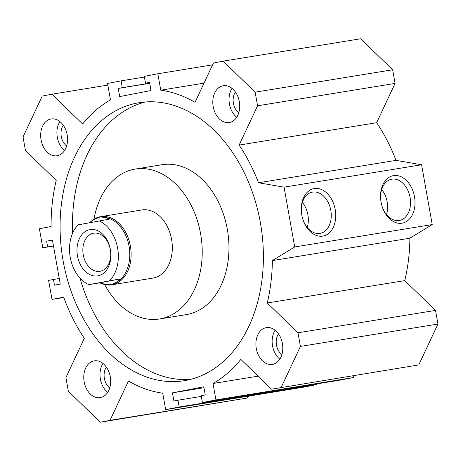 <?xml version="1.0" encoding="UTF-8"?>
<svg xmlns="http://www.w3.org/2000/svg" width="461" height="461" viewBox="0 0 461 461"><rect width="100%" height="100%" fill="white"/><g stroke="black" fill="none" stroke-linecap="round" stroke-linejoin="round"><path stroke-width="0.69" d="M159.61 318.966L186.348 314.615A75.927 54.156 -99.2 0 0 187.466 314.414A75.927 54.156 -99.2 0 0 227.336 229.405A75.927 54.156 -99.2 0 0 161.955 164.727L135.211 169.083A75.927 54.156 80.8 0 1 200.731 234.54A75.927 54.156 80.8 0 1 160.722 318.764A75.927 54.156 80.8 0 1 159.61 318.966A75.927 54.156 80.8 0 1 104.612 284.506M93.986 219.2A75.927 54.156 80.8 0 1 134.099 169.279A75.927 54.156 80.8 0 1 135.211 169.083M91.169 221.303A34.512 24.617 80.8 0 1 100.164 216.751A34.512 24.617 80.8 0 1 100.671 216.664L141.867 209.957A34.512 24.617 80.8 0 1 171.584 239.357A34.512 24.617 80.8 0 1 152.954 278.087L111.758 284.794A34.512 24.617 80.8 0 1 101.823 283.63M145.371 101.967A140.812 100.435 -99.2 0 0 72.665 233.11M63.099 260.73A140.812 100.435 80.8 0 1 139.118 102.705A140.812 100.435 80.8 0 1 260.373 222.651A140.812 100.435 80.8 0 1 184.354 380.677A140.812 100.435 80.8 0 1 63.099 260.73M266.078 327.679A18.636 13.294 80.8 0 1 266.349 327.633A18.636 13.294 80.8 0 1 282.432 343.699A18.636 13.294 80.8 0 1 272.612 364.374A18.636 13.294 80.8 0 1 272.336 364.421A18.636 13.294 80.8 0 1 256.258 348.355A18.636 13.294 80.8 0 1 266.078 327.679M50.86 119.013A18.636 13.294 80.8 0 1 51.136 118.961A18.636 13.294 80.8 0 1 67.214 135.027A18.636 13.294 80.8 0 1 57.395 155.703A18.636 13.294 80.8 0 1 57.124 155.749A18.636 13.294 80.8 0 1 41.041 139.683A18.636 13.294 80.8 0 1 50.86 119.013M222.986 85.781A18.636 13.294 80.8 0 1 223.262 85.734A18.636 13.294 80.8 0 1 239.345 101.8A18.636 13.294 80.8 0 1 229.526 122.476A18.636 13.294 80.8 0 1 229.25 122.522A18.636 13.294 80.8 0 1 213.166 106.456A18.636 13.294 80.8 0 1 222.986 85.781M93.946 360.911A18.636 13.294 80.8 0 1 94.223 360.859A18.636 13.294 80.8 0 1 110.306 376.925A18.636 13.294 80.8 0 1 100.486 397.601A18.636 13.294 80.8 0 1 100.21 397.647A18.636 13.294 80.8 0 1 84.127 381.581A18.636 13.294 80.8 0 1 93.946 360.911M382.215 206.712A20.981 14.706 79.1 0 0 399.238 220.496A20.981 14.706 79.1 0 0 399.531 220.439A20.981 14.706 79.1 0 0 410.036 197.262A20.981 14.706 79.1 0 0 391.879 179.179A20.981 14.706 79.1 0 0 391.579 179.231A20.981 14.706 79.1 0 0 380.613 198.426M402.015 223.187A24.156 16.93 -100.9 0 1 382.307 207.006A24.156 16.93 -100.9 0 1 380.596 198.115A24.156 16.93 -100.9 0 1 393.544 175.624A24.156 16.93 -100.9 0 1 414.491 196.686A24.156 16.93 -100.9 0 1 402.015 223.187M302.946 219.615A20.981 14.706 79.1 0 0 319.969 233.393A20.981 14.706 79.1 0 0 320.262 233.341A20.981 14.706 79.1 0 0 330.768 210.164A20.981 14.706 79.1 0 0 312.61 192.081A20.981 14.706 79.1 0 0 312.31 192.133A20.981 14.706 79.1 0 0 301.344 211.328M322.746 236.09A24.156 16.93 -100.9 0 1 303.038 219.903A24.156 16.93 -100.9 0 1 301.327 211.017A24.156 16.93 -100.9 0 1 314.275 188.526A24.156 16.93 -100.9 0 1 335.222 209.588A24.156 16.93 -100.9 0 1 322.746 236.09M239.138 145.082L257.561 105.8L395.089 83.412L376.66 122.701L239.138 145.082A153.236 109.297 -99.2 0 1 258.512 182.758L396.039 160.376L421.585 164.767L432.234 224.565L409.898 238.199A153.236 109.297 80.8 0 1 404.787 280.605L267.265 302.986A153.236 109.297 -99.2 0 0 272.37 260.586L294.706 246.946L432.234 224.565M376.66 122.701A153.236 109.297 80.8 0 1 396.039 160.376M257.561 105.8L255.135 92.165L223.147 61.152L213.449 63.024L195.02 102.313A153.236 109.297 -99.2 0 0 160.756 90.189L157.829 73.76L144.293 76.376L145.503 83.17L149.566 82.386L151.018 90.54L119.687 96.585L118.235 88.431L122.292 87.648L121.082 80.854L107.546 83.47L110.473 99.893A153.236 109.297 -99.2 0 0 82.663 124.003L51.932 94.205L107.839 85.106M248.41 396.155L247.551 397.976L110.029 420.357L128.452 381.074A153.236 109.297 -99.2 0 0 162.716 393.193L165.643 409.622L303.171 387.24L316.707 384.624L316.586 383.944M63.797 297.506L51.989 299.425L63.676 297.172A153.236 109.297 -99.2 0 0 84.34 338.299L65.911 377.588L68.337 391.222L100.325 422.23L110.029 420.357M51.932 94.205L42.228 96.078L23.05 136.963L25.476 150.597L56.213 180.395A153.236 109.297 -99.2 0 0 51.09 226.501L39.398 228.76L42.792 247.788L53.482 246.047M258.102 376.147L212.999 383.489A153.236 109.297 -99.2 0 0 240.809 359.384L271.541 389.182L418.772 364.922L437.95 324.037L435.524 310.403L297.996 332.784L267.265 302.986M353.161 375.894L353.454 377.53L215.927 399.918L212.999 383.489M204.01 83.147L160.756 90.189M157.829 73.76L212.59 64.845M409.898 238.199L272.37 260.586M404.787 280.605L435.524 310.403M100.325 422.23L247.551 397.976M271.541 389.182L418.772 364.922M165.643 409.622L179.179 407.011L177.969 400.217L173.906 401.001L172.454 392.847L203.785 386.796L205.237 394.95L201.18 395.734L202.391 402.528L339.918 380.146L353.454 377.53M395.089 83.412L392.663 69.778L360.675 38.77L223.147 61.152M307.245 227.486A20.981 14.706 79.1 0 0 302.41 202.419M386.514 214.584A20.981 14.706 79.1 0 0 381.679 189.517M102.982 363.481A18.636 13.294 -99.2 0 0 107.684 392.386M106.382 367.146A12.977 9.255 -99.2 0 0 109.747 387.834M232.021 88.356A18.636 13.294 -99.2 0 0 236.724 117.255M235.421 92.016A12.977 9.255 -99.2 0 0 238.786 112.709M59.895 121.583A18.636 13.294 -99.2 0 0 64.598 150.488M63.295 125.248A12.977 9.255 -99.2 0 0 66.661 145.935M275.113 330.255A18.636 13.294 -99.2 0 0 279.815 359.154M278.507 333.914A12.977 9.255 -99.2 0 0 281.878 354.607M79.989 278.075A140.812 100.435 -99.2 0 0 190.52 379.391M177.969 400.217L201.301 396.42M179.179 407.011L316.707 384.624M172.454 392.847L203.952 387.718M202.391 402.528L215.927 399.918M281.245 387.303L300.422 346.418L437.95 324.037M300.422 346.418L297.996 332.784M294.706 246.946L284.057 187.154L421.585 164.767M284.057 187.154L258.512 182.758M255.135 92.165L392.663 69.778M145.503 83.17L149.583 82.502M118.235 88.431L149.727 83.308M122.292 87.648L149.704 83.187M121.082 80.854L144.414 77.056M42.792 247.788L53.459 245.903M47.627 246.854L46.607 241.143L52.439 240.193M46.607 241.143L52.41 240.025L60.253 284.057L54.45 285.175L53.436 279.47L59.267 278.519M53.436 279.47L48.601 280.403L51.989 299.425M93.404 233.237A19.327 13.784 80.8 0 1 93.687 233.185A19.327 13.784 80.8 0 1 110.363 249.845A19.327 13.784 80.8 0 1 100.181 271.287A19.327 13.784 80.8 0 1 99.899 271.339A19.327 13.784 80.8 0 1 83.222 254.674A19.327 13.784 80.8 0 1 93.404 233.237M89.814 229.624A23.471 16.74 80.8 0 1 110.369 249.557A23.471 16.74 80.8 0 1 98.043 275.828A23.471 16.74 80.8 0 1 77.488 255.901A23.471 16.74 80.8 0 1 89.814 229.624M100.671 216.664A34.512 24.617 80.8 0 1 130.451 246.416A34.512 24.617 80.8 0 1 112.265 284.702A34.512 24.617 80.8 0 1 111.758 284.794M112.046 284.575L105.246 284.253L99.334 282.927L120.183 278.905L117.019 281.976L112.046 284.575M89.215 222.709L93.756 219.747L100.002 216.941L105.529 217.477L109.534 219.108L78.174 224.841A33.82 24.122 80.8 0 0 70.233 257.301A33.82 24.122 80.8 0 0 88.829 284.639L120.183 278.905M99.334 282.927L88.829 284.639M99.029 220.819A33.82 24.122 80.8 0 1 117.618 248.156A33.82 24.122 80.8 0 1 109.678 280.611M105.529 217.477A33.82 24.122 80.8 0 1 129.08 246.289A33.82 24.122 80.8 0 1 117.019 281.976"/></g></svg>

